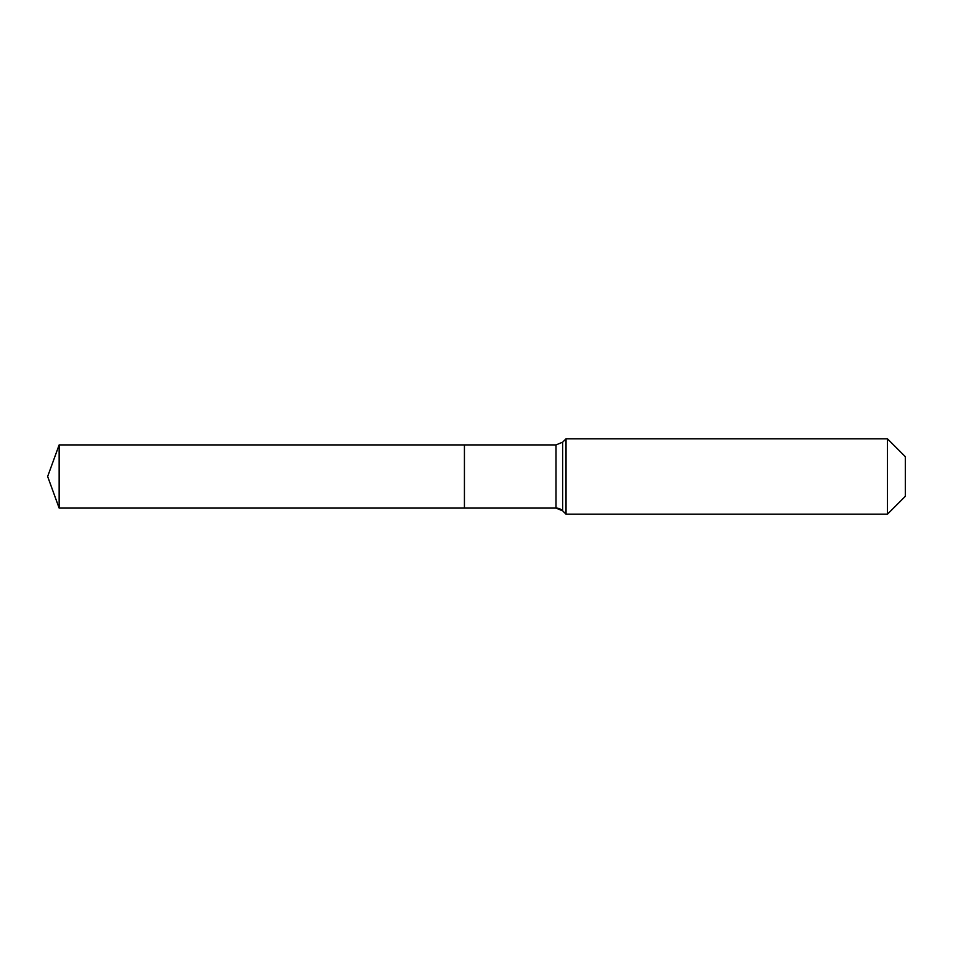 <?xml version="1.0" encoding="UTF-8"?>
<svg xmlns="http://www.w3.org/2000/svg" width="953" height="953" viewBox="0 0 953 953"><rect width="100%" height="100%" fill="white"/><g stroke="black" fill="none" stroke-linecap="round" stroke-linejoin="round"><path stroke-width="1.43" d="M905.35 496.299L887.446 514.203L566.034 514.203L562.675 510.832A9.423 9.423 0 0 0 556.004 508.08L59.146 508.08L47.65 476.5L59.146 444.92L556.004 444.92L562.675 442.168L566.034 438.797L887.446 438.797L905.35 456.701L905.35 496.299L887.446 514.203L887.446 438.797M47.65 476.5L59.146 508.08L59.146 444.92M887.446 514.203L566.034 514.203L562.675 510.832L556.004 508.08L464.433 508.08L464.433 444.92L464.433 508.08L59.146 508.08M566.034 514.203L566.034 438.797M556.004 508.08L556.004 444.92M562.675 510.832L562.675 442.168"/></g></svg>

